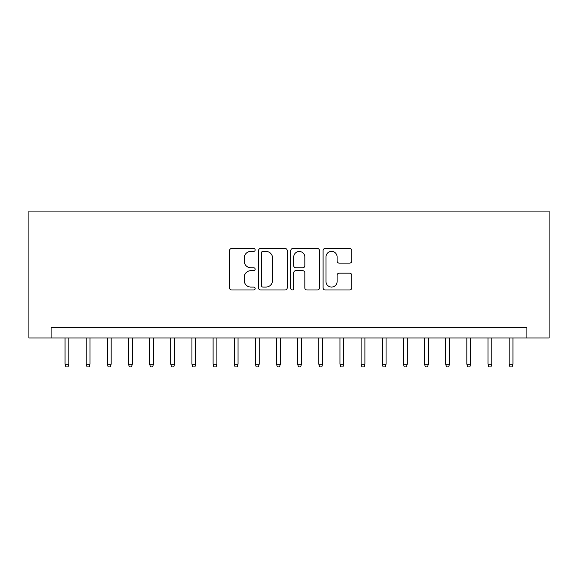 <?xml version="1.0" encoding="UTF-8"?>
<svg xmlns="http://www.w3.org/2000/svg" width="578" height="578" viewBox="0 0 578 578"><rect width="100%" height="100%" fill="white"/><g stroke="black" fill="none" stroke-linecap="round" stroke-linejoin="round"><path stroke-width="0.87" d="M255.165 249.927A1.452 1.452 0 0 0 253.713 248.475L231.662 248.475A2.074 2.074 0 0 0 229.582 250.549L229.582 287.909A2.074 2.074 0 0 0 231.662 289.983L253.713 289.983A1.452 1.452 0 0 0 255.165 288.53A1.452 1.452 0 0 0 253.713 287.078L250.859 287.078A6.64 6.64 0 0 1 244.219 280.438L244.219 277.324A6.64 6.64 0 0 1 250.859 270.685L253.713 270.685A1.452 1.452 0 0 0 255.165 269.225A1.452 1.452 0 0 0 253.713 267.773L250.859 267.773A6.64 6.64 0 0 1 244.219 261.133L244.219 258.019A6.64 6.64 0 0 1 250.859 251.379L253.713 251.379A1.452 1.452 0 0 0 255.165 249.927M349.661 263.106A2.074 2.074 0 0 0 351.735 261.032L351.735 250.549A2.074 2.074 0 0 0 349.661 248.475L325.168 248.475A2.074 2.074 0 0 0 323.095 250.549L323.095 287.909A2.074 2.074 0 0 0 325.168 289.983L349.661 289.983A2.074 2.074 0 0 0 351.735 287.909L351.735 275.251A2.074 2.074 0 0 0 349.661 273.17L339.178 273.17A2.074 2.074 0 0 0 337.104 275.251L337.104 281.529A5.549 5.549 0 0 1 331.548 287.078A5.549 5.549 0 0 1 325.999 281.529L325.999 256.928A5.549 5.549 0 0 1 331.548 251.379A5.549 5.549 0 0 1 337.104 256.928L337.104 261.032A2.074 2.074 0 0 0 339.178 263.106L349.661 263.106M526.898 337.957L549.1 337.957L549.1 211.078L28.9 211.078L28.9 337.957L526.898 337.957L526.898 327.379L51.102 327.379L51.102 337.957M287.187 250.549A2.074 2.074 0 0 0 285.106 248.475L260.613 248.475A2.074 2.074 0 0 0 258.539 250.549L258.539 287.909A2.074 2.074 0 0 0 260.613 289.983L285.106 289.983A2.074 2.074 0 0 0 287.187 287.909L287.187 250.549M292.894 248.475L317.387 248.475A2.074 2.074 0 0 1 319.461 250.549L319.461 287.909A2.074 2.074 0 0 1 317.387 289.983L306.904 289.983A2.074 2.074 0 0 1 304.83 287.909L304.83 272.758A2.074 2.074 0 0 0 302.749 270.685L295.799 270.685A2.074 2.074 0 0 0 293.725 272.758L293.725 288.53A1.452 1.452 0 0 1 292.266 289.983A1.452 1.452 0 0 1 290.813 288.53L290.813 250.549A2.074 2.074 0 0 1 292.894 248.475M262.896 251.379A1.452 1.452 0 0 0 261.444 252.832L261.444 285.626A1.452 1.452 0 0 0 262.896 287.078L265.909 287.078A6.64 6.64 0 0 0 272.549 280.438L272.549 258.019A6.64 6.64 0 0 0 265.909 251.379L262.896 251.379M304.83 257.037A5.549 5.549 0 0 0 299.274 251.481A5.549 5.549 0 0 0 293.725 257.037L293.725 265.699A2.074 2.074 0 0 0 295.799 267.773L302.749 267.773A2.074 2.074 0 0 0 304.83 265.699L304.83 257.037M68.869 364.176L68.023 366.922L65.906 366.922L65.061 364.176L68.869 364.176L68.869 337.957M65.061 364.176L65.061 337.957M90.016 364.176L89.164 366.922L87.054 366.922L86.209 364.176L90.016 364.176L90.016 337.957M86.209 364.176L86.209 337.957M111.157 364.176L110.311 366.922L108.202 366.922L107.356 364.176L111.157 364.176L111.157 337.957M107.356 364.176L107.356 337.957M132.304 364.176L131.459 366.922L129.342 366.922L128.497 364.176L132.304 364.176L132.304 337.957M128.497 364.176L128.497 337.957M153.452 364.176L152.606 366.922L150.49 366.922L149.644 364.176L153.452 364.176L153.452 337.957M149.644 364.176L149.644 337.957M174.599 364.176L173.754 366.922L171.637 366.922L170.792 364.176L174.599 364.176L174.599 337.957M170.792 364.176L170.792 337.957M195.747 364.176L194.902 366.922L192.785 366.922L191.939 364.176L195.747 364.176L195.747 337.957M191.939 364.176L191.939 337.957M216.894 364.176L216.042 366.922L213.932 366.922L213.087 364.176L216.894 364.176L216.894 337.957M213.087 364.176L213.087 337.957M238.035 364.176L237.19 366.922L235.08 366.922L234.234 364.176L238.035 364.176L238.035 337.957M234.234 364.176L234.234 337.957M259.182 364.176L258.337 366.922L256.22 366.922L255.375 364.176L259.182 364.176L259.182 337.957M255.375 364.176L255.375 337.957M280.33 364.176L279.485 366.922L277.368 366.922L276.522 364.176L280.33 364.176L280.33 337.957M276.522 364.176L276.522 337.957M301.478 364.176L300.632 366.922L298.515 366.922L297.67 364.176L301.478 364.176L301.478 337.957M297.67 364.176L297.67 337.957M322.625 364.176L321.78 366.922L319.663 366.922L318.818 364.176L322.625 364.176L322.625 337.957M318.818 364.176L318.818 337.957M343.766 364.176L342.92 366.922L340.81 366.922L339.965 364.176L343.766 364.176L343.766 337.957M339.965 364.176L339.965 337.957M364.913 364.176L364.068 366.922L361.958 366.922L361.106 364.176L364.913 364.176L364.913 337.957M361.106 364.176L361.106 337.957M386.061 364.176L385.215 366.922L383.098 366.922L382.253 364.176L386.061 364.176L386.061 337.957M382.253 364.176L382.253 337.957M407.208 364.176L406.363 366.922L404.246 366.922L403.401 364.176L407.208 364.176L407.208 337.957M403.401 364.176L403.401 337.957M428.356 364.176L427.51 366.922L425.394 366.922L424.548 364.176L428.356 364.176L428.356 337.957M424.548 364.176L424.548 337.957M449.503 364.176L448.658 366.922L446.541 366.922L445.696 364.176L449.503 364.176L449.503 337.957M445.696 364.176L445.696 337.957M470.644 364.176L469.798 366.922L467.689 366.922L466.843 364.176L470.644 364.176L470.644 337.957M466.843 364.176L466.843 337.957M491.791 364.176L490.946 366.922L488.836 366.922L487.984 364.176L491.791 364.176L491.791 337.957M487.984 364.176L487.984 337.957M512.939 364.176L512.094 366.922L509.977 366.922L509.131 364.176L512.939 364.176L512.939 337.957M509.131 364.176L509.131 337.957"/></g></svg>
